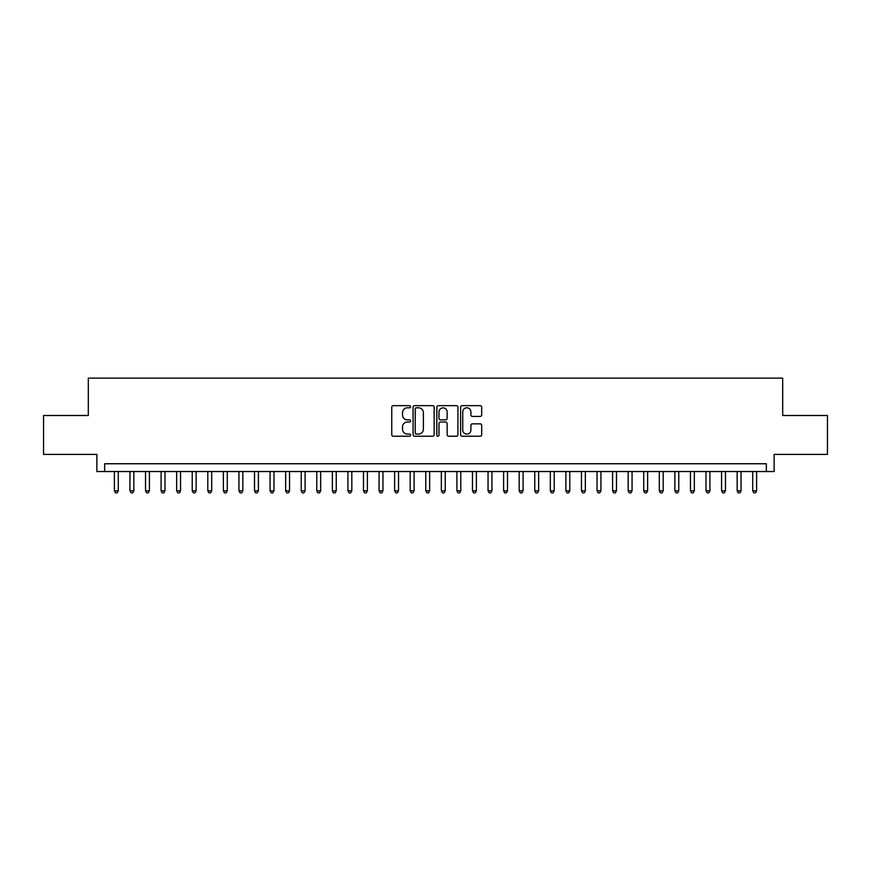 <?xml version="1.0" encoding="UTF-8"?>
<svg xmlns="http://www.w3.org/2000/svg" width="871" height="871" viewBox="0 0 871 871"><rect width="100%" height="100%" fill="white"/><g stroke="black" fill="none" stroke-linecap="round" stroke-linejoin="round"><path stroke-width="1.31" d="M410.589 406.735A1.067 1.067 0 0 0 409.522 405.657L393.278 405.657A1.524 1.524 0 0 0 391.754 407.193L391.754 434.694A1.524 1.524 0 0 0 393.278 436.229L409.522 436.229A1.067 1.067 0 0 0 410.589 435.152A1.067 1.067 0 0 0 409.522 434.085L407.421 434.085A4.888 4.888 0 0 1 402.533 429.196L402.533 426.899A4.888 4.888 0 0 1 407.421 422.01L409.522 422.01A1.067 1.067 0 0 0 410.589 420.943A1.067 1.067 0 0 0 409.522 419.876L407.421 419.876A4.888 4.888 0 0 1 402.533 414.988L402.533 412.691A4.888 4.888 0 0 1 407.421 407.802L409.522 407.802A1.067 1.067 0 0 0 410.589 406.735M480.161 416.436A1.524 1.524 0 0 0 481.685 414.912L481.685 407.193A1.524 1.524 0 0 0 480.161 405.657L462.131 405.657A1.524 1.524 0 0 0 460.596 407.193L460.596 434.694A1.524 1.524 0 0 0 462.131 436.229L480.161 436.229A1.524 1.524 0 0 0 481.685 434.694L481.685 425.375A1.524 1.524 0 0 0 480.161 423.85L472.441 423.85A1.524 1.524 0 0 0 470.917 425.375L470.917 430.002A4.083 4.083 0 0 1 466.823 434.085A4.083 4.083 0 0 1 462.741 430.002L462.741 411.885A4.083 4.083 0 0 1 466.823 407.802A4.083 4.083 0 0 1 470.917 411.885L470.917 414.912A1.524 1.524 0 0 0 472.441 416.436L480.161 416.436M766.338 471.538L774.123 471.538L774.123 454.412L827.45 454.412L827.45 415.489L782.691 415.489L782.691 378.123L88.309 378.123L88.309 415.489L43.55 415.489L43.55 454.412L96.877 454.412L96.877 471.538L766.338 471.538L766.338 463.753L104.662 463.753L104.662 471.538M434.161 407.193A1.524 1.524 0 0 0 432.637 405.657L414.607 405.657A1.524 1.524 0 0 0 413.072 407.193L413.072 434.694A1.524 1.524 0 0 0 414.607 436.229L432.637 436.229A1.524 1.524 0 0 0 434.161 434.694L434.161 407.193M438.363 405.657L456.393 405.657A1.524 1.524 0 0 1 457.928 407.193L457.928 434.694A1.524 1.524 0 0 1 456.393 436.229L448.685 436.229A1.524 1.524 0 0 1 447.15 434.694L447.15 423.546A1.524 1.524 0 0 0 445.625 422.01L440.508 422.01A1.524 1.524 0 0 0 438.973 423.546L438.973 435.152A1.067 1.067 0 0 1 437.906 436.229A1.067 1.067 0 0 1 436.839 435.152L436.839 407.193A1.524 1.524 0 0 1 438.363 405.657M416.284 407.802A1.067 1.067 0 0 0 415.217 408.869L415.217 433.018A1.067 1.067 0 0 0 416.284 434.085L418.494 434.085A4.888 4.888 0 0 0 423.393 429.196L423.393 412.691A4.888 4.888 0 0 0 418.494 407.802L416.284 407.802M447.15 411.961A4.083 4.083 0 0 0 443.067 407.878A4.083 4.083 0 0 0 438.973 411.961L438.973 418.341A1.524 1.524 0 0 0 440.508 419.876L445.625 419.876A1.524 1.524 0 0 0 447.15 418.341L447.15 411.961M114.384 471.538L114.384 490.852L118.282 490.852L118.282 471.538M118.282 490.852L117.117 492.877L115.56 492.877L114.384 490.852M129.953 471.538L129.953 490.852L133.851 490.852L133.851 471.538M133.851 490.852L132.686 492.877L131.129 492.877L129.953 490.852M145.522 471.538L145.522 490.852L149.42 490.852L149.42 471.538M149.42 490.852L148.255 492.877L146.698 492.877L145.522 490.852M161.091 471.538L161.091 490.852L164.989 490.852L164.989 471.538M164.989 490.852L163.824 492.877L162.267 492.877L161.091 490.852M176.661 471.538L176.661 490.852L180.558 490.852L180.558 471.538M180.558 490.852L179.393 492.877L177.836 492.877L176.661 490.852M192.23 471.538L192.23 490.852L196.127 490.852L196.127 471.538M196.127 490.852L194.962 492.877L193.406 492.877L192.23 490.852M207.799 471.538L207.799 490.852L211.697 490.852L211.697 471.538M211.697 490.852L210.532 492.877L208.975 492.877L207.799 490.852M223.368 471.538L223.368 490.852L227.266 490.852L227.266 471.538M227.266 490.852L226.101 492.877L224.544 492.877L223.368 490.852M238.937 471.538L238.937 490.852L242.835 490.852L242.835 471.538M242.835 490.852L241.67 492.877L240.113 492.877L238.937 490.852M254.506 471.538L254.506 490.852L258.404 490.852L258.404 471.538M258.404 490.852L257.239 492.877L255.682 492.877L254.506 490.852M270.075 471.538L270.075 490.852L273.973 490.852L273.973 471.538M273.973 490.852L272.808 492.877L271.251 492.877L270.075 490.852M285.644 471.538L285.644 490.852L289.542 490.852L289.542 471.538M289.542 490.852L288.377 492.877L286.82 492.877L285.644 490.852M301.214 471.538L301.214 490.852L305.111 490.852L305.111 471.538M305.111 490.852L303.946 492.877L302.389 492.877L301.214 490.852M316.783 471.538L316.783 490.852L320.68 490.852L320.68 471.538M320.68 490.852L319.515 492.877L317.959 492.877L316.783 490.852M332.352 471.538L332.352 490.852L336.25 490.852L336.25 471.538M336.25 490.852L335.085 492.877L333.528 492.877L332.352 490.852M347.921 471.538L347.921 490.852L351.819 490.852L351.819 471.538M351.819 490.852L350.654 492.877L349.097 492.877L347.921 490.852M363.49 471.538L363.49 490.852L367.388 490.852L367.388 471.538M367.388 490.852L366.223 492.877L364.666 492.877L363.49 490.852M379.059 471.538L379.059 490.852L382.957 490.852L382.957 471.538M382.957 490.852L381.792 492.877L380.235 492.877L379.059 490.852M394.628 471.538L394.628 490.852L398.526 490.852L398.526 471.538M398.526 490.852L397.361 492.877L395.804 492.877L394.628 490.852M410.197 471.538L410.197 490.852L414.095 490.852L414.095 471.538M414.095 490.852L412.93 492.877L411.373 492.877L410.197 490.852M425.767 471.538L425.767 490.852L429.664 490.852L429.664 471.538M429.664 490.852L428.499 492.877L426.942 492.877L425.767 490.852M441.336 471.538L441.336 490.852L445.233 490.852L445.233 471.538M445.233 490.852L444.058 492.877L442.501 492.877L441.336 490.852M456.905 471.538L456.905 490.852L460.803 490.852L460.803 471.538M460.803 490.852L459.627 492.877L458.07 492.877L456.905 490.852M472.474 471.538L472.474 490.852L476.372 490.852L476.372 471.538M476.372 490.852L475.196 492.877L473.639 492.877L472.474 490.852M488.043 471.538L488.043 490.852L491.941 490.852L491.941 471.538M491.941 490.852L490.765 492.877L489.208 492.877L488.043 490.852M503.612 471.538L503.612 490.852L507.51 490.852L507.51 471.538M507.51 490.852L506.334 492.877L504.777 492.877L503.612 490.852M519.181 471.538L519.181 490.852L523.079 490.852L523.079 471.538M523.079 490.852L521.903 492.877L520.346 492.877L519.181 490.852M534.75 471.538L534.75 490.852L538.648 490.852L538.648 471.538M538.648 490.852L537.472 492.877L535.915 492.877L534.75 490.852M550.32 471.538L550.32 490.852L554.217 490.852L554.217 471.538M554.217 490.852L553.041 492.877L551.485 492.877L550.32 490.852M565.889 471.538L565.889 490.852L569.786 490.852L569.786 471.538M569.786 490.852L568.611 492.877L567.054 492.877L565.889 490.852M581.458 471.538L581.458 490.852L585.356 490.852L585.356 471.538M585.356 490.852L584.18 492.877L582.623 492.877L581.458 490.852M597.027 471.538L597.027 490.852L600.925 490.852L600.925 471.538M600.925 490.852L599.749 492.877L598.192 492.877L597.027 490.852M612.596 471.538L612.596 490.852L616.494 490.852L616.494 471.538M616.494 490.852L615.318 492.877L613.761 492.877L612.596 490.852M628.165 471.538L628.165 490.852L632.063 490.852L632.063 471.538M632.063 490.852L630.887 492.877L629.33 492.877L628.165 490.852M643.734 471.538L643.734 490.852L647.632 490.852L647.632 471.538M647.632 490.852L646.456 492.877L644.899 492.877L643.734 490.852M659.303 471.538L659.303 490.852L663.201 490.852L663.201 471.538M663.201 490.852L662.025 492.877L660.468 492.877L659.303 490.852M674.873 471.538L674.873 490.852L678.77 490.852L678.77 471.538M678.77 490.852L677.594 492.877L676.038 492.877L674.873 490.852M690.442 471.538L690.442 490.852L694.339 490.852L694.339 471.538M694.339 490.852L693.164 492.877L691.607 492.877L690.442 490.852M706.011 471.538L706.011 490.852L709.909 490.852L709.909 471.538M709.909 490.852L708.733 492.877L707.176 492.877L706.011 490.852M721.58 471.538L721.58 490.852L725.478 490.852L725.478 471.538M725.478 490.852L724.302 492.877L722.745 492.877L721.58 490.852M737.149 471.538L737.149 490.852L741.047 490.852L741.047 471.538M741.047 490.852L739.871 492.877L738.314 492.877L737.149 490.852M752.718 471.538L752.718 490.852L756.616 490.852L756.616 471.538M756.616 490.852L755.44 492.877L753.883 492.877L752.718 490.852"/></g></svg>
